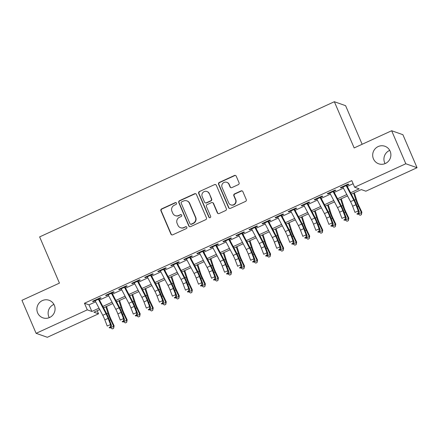 <?xml version="1.0" encoding="UTF-8"?>
<svg xmlns="http://www.w3.org/2000/svg" width="439" height="439" viewBox="0 0 439 439"><rect width="100%" height="100%" fill="white"/><g stroke="black" fill="none" stroke-linecap="round" stroke-linejoin="round"><path stroke-width="0.66" d="M176.527 203.136A0.999 0.977 -70.6 0 0 175.243 202.642L161.64 208.876A1.427 1.394 -70.6 0 0 160.915 210.764L170.919 234.097A1.427 1.394 -70.6 0 0 172.752 234.805L186.356 228.565A0.999 0.977 -70.6 0 0 186.295 226.716A0.999 0.977 -70.6 0 0 185.576 226.754L183.815 227.561A4.566 4.45 -70.6 0 1 177.943 225.289L177.109 223.347A4.566 4.45 -70.6 0 1 179.425 217.316L181.186 216.509A0.999 0.977 -70.6 0 0 181.131 214.66A0.999 0.977 -70.6 0 0 180.407 214.698L178.651 215.505A4.566 4.45 -70.6 0 1 172.774 213.233L171.94 211.291A4.566 4.45 -70.6 0 1 174.261 205.26L176.017 204.453A0.999 0.977 -70.6 0 0 176.527 203.136M176.11 202.67A0.999 0.977 -70.6 0 0 175.545 202.747L161.947 208.986A1.427 1.394 -70.6 0 0 161.223 210.868L171.221 234.201A1.427 1.394 -70.6 0 0 171.879 234.898M186.443 226.782A0.999 0.977 -70.6 0 0 185.878 226.859L183.815 227.561M181.274 214.726A0.999 0.977 -70.6 0 0 180.714 214.803L178.651 215.505M373.435 158.852A9.301 9.071 -70.6 0 0 388.416 161.267A9.301 9.071 -70.6 0 0 384.866 146.247A9.301 9.071 -70.6 0 0 373.435 158.852M389.728 150.385A9.301 9.071 -70.6 0 0 385.074 163.621M37.633 312.875A9.301 9.071 -70.6 0 0 52.614 315.29A9.301 9.071 -70.6 0 0 49.064 300.271A9.301 9.071 -70.6 0 0 37.633 312.875M53.926 304.403A9.301 9.071 -70.6 0 0 49.272 317.644M238.328 184.638A1.427 1.394 -70.6 0 0 239.052 182.756L236.248 176.209A1.427 1.394 -70.6 0 0 234.41 175.501L219.308 182.432A1.427 1.394 -70.6 0 0 218.584 184.314L228.582 207.647A1.427 1.394 -70.6 0 0 230.42 208.355L245.522 201.43A1.427 1.394 -70.6 0 0 246.246 199.542L242.86 191.634A1.427 1.394 -70.6 0 0 241.022 190.927L234.558 193.89A1.427 1.394 -70.6 0 0 233.833 195.778L235.518 199.696A3.819 3.721 -70.6 0 1 230.826 204.87A3.819 3.721 -70.6 0 1 228.67 202.84L222.085 187.475A3.819 3.721 -70.6 0 1 226.776 182.306A3.819 3.721 -70.6 0 1 228.933 184.336L230.031 186.899A1.427 1.394 -70.6 0 0 231.863 187.607L238.328 184.638M97.206 310.719L98.528 313.808L47.341 337.284L36.102 333.327L21.95 300.314L59.441 283.117L39.631 236.895L334.353 101.716L354.163 147.938L391.659 130.74L405.806 163.758L417.05 167.714L365.863 191.19L361.308 189.588L351.348 194.153M36.102 333.327L87.284 309.852L91.844 311.454L99.016 308.167M350.618 192.765L359.179 188.841L354.624 187.233L351.793 180.632L84.458 303.25L87.284 309.852M354.624 187.233L405.806 163.758M196.436 194.472A1.427 1.394 -70.6 0 0 194.603 193.758L179.496 200.689A1.427 1.394 -70.6 0 0 178.772 202.571L188.775 225.904A1.427 1.394 -70.6 0 0 190.608 226.617L205.715 219.687A1.427 1.394 -70.6 0 0 206.44 217.804L196.436 194.472M199.405 191.558L214.506 184.632A1.427 1.394 -70.6 0 1 216.345 185.34L226.343 208.673A1.427 1.394 -70.6 0 1 225.619 210.555L219.154 213.524A1.427 1.394 -70.6 0 1 217.321 212.811L213.261 203.35A1.427 1.394 -70.6 0 0 211.428 202.642L207.142 204.607A1.427 1.394 -70.6 0 0 206.418 206.489L210.638 216.345A0.999 0.977 -70.6 0 1 209.408 217.695A0.999 0.977 -70.6 0 1 208.843 217.162L198.68 193.44A1.427 1.394 -70.6 0 1 199.405 191.558L214.506 184.632M98.122 298.767A5.087 0.823 65.4 0 0 98.374 299.261L101.113 298.01L100.35 297.746L92.525 301.335L93.287 301.598L95.115 300.759L102.77 315.29A7.271 1.174 -114.6 0 1 104.844 319.866L107.215 326.045L110.474 324.553L111.528 325.546L109.163 319.367A10.904 1.756 65.4 0 0 106.046 312.497L98.94 299.008M111.16 292.786A5.087 0.823 65.4 0 0 111.413 293.279L114.151 292.028L113.394 291.765L105.569 295.354L106.326 295.617L108.159 294.778L115.808 309.308A7.271 1.174 -114.6 0 1 117.888 313.885L120.253 320.064L123.518 318.571L124.572 319.565L122.201 313.386A10.904 1.756 65.4 0 0 119.084 306.515L111.978 293.027M124.204 286.804A5.087 0.823 65.4 0 0 124.456 287.298L127.195 286.047L126.432 285.784L118.607 289.372L119.37 289.636L121.197 288.796L128.852 303.327A7.271 1.174 -114.6 0 1 130.926 307.904L133.297 314.083L136.556 312.59L137.61 313.583L135.245 307.404A10.904 1.756 65.4 0 0 132.128 300.534L125.022 287.046M137.242 280.823A5.087 0.823 65.4 0 0 137.495 281.317L140.233 280.066L139.476 279.802L131.651 283.391L132.408 283.654L134.241 282.815M150.286 274.841A5.087 0.823 65.4 0 0 150.539 275.335L153.277 274.084L152.514 273.821L144.689 277.41L145.452 277.673L147.279 276.833L154.934 291.364A7.271 1.174 -114.6 0 1 157.008 295.941L159.379 302.12L162.639 300.627L163.692 301.62L161.327 295.442A10.904 1.756 65.4 0 0 158.21 288.571L151.104 275.083M163.324 268.86A5.087 0.823 65.4 0 0 163.577 269.354L166.315 268.103L165.558 267.839L157.733 271.428L158.49 271.692L160.323 270.852L167.972 285.383A7.271 1.174 -114.6 0 1 170.052 289.959L172.417 296.138L175.677 294.646L176.736 295.639L174.365 289.46A10.904 1.756 65.4 0 0 171.248 282.59L164.142 269.102M176.363 262.879A5.087 0.823 65.4 0 0 176.621 263.373L179.353 262.121L178.596 261.858L170.771 265.447L171.534 265.71L173.361 264.871L181.016 279.402A7.271 1.174 -114.6 0 1 183.09 283.978L185.461 290.157L188.721 288.664L189.774 289.658L187.409 283.479A10.904 1.756 65.4 0 0 184.292 276.608L177.186 263.12M189.664 257.397L192.397 256.14L191.64 255.877L183.815 259.465L184.572 259.729L186.399 258.889L194.054 273.42A7.271 1.174 -114.6 0 1 196.134 277.997L198.499 284.176L201.759 282.683L202.818 283.676L200.447 277.497A10.904 1.756 65.4 0 0 197.331 270.627L190.224 257.139M202.445 250.916A5.087 0.823 65.4 0 0 202.703 251.41L205.436 250.159L204.678 249.895L196.853 253.484L197.616 253.747L199.443 252.908L207.098 267.439A7.271 1.174 -114.6 0 1 209.173 272.015L211.543 278.194L214.803 276.702L215.856 277.695L213.491 271.516A10.904 1.756 65.4 0 0 210.374 264.646L203.268 251.157M215.489 244.935A5.087 0.823 65.4 0 0 215.741 245.428L218.479 244.177L217.717 243.914L209.897 247.503L210.654 247.766L212.481 246.927L220.137 261.457A7.271 1.174 -114.6 0 1 222.216 266.034L224.581 272.213L227.841 270.72L228.895 271.714L226.529 265.535A10.904 1.756 65.4 0 0 223.413 258.664L216.306 245.176M228.527 238.953A5.087 0.823 65.4 0 0 228.785 239.447L231.518 238.196L230.76 237.933L222.935 241.521L223.692 241.785L225.525 240.945M241.571 232.972A5.087 0.823 65.4 0 0 241.823 233.466L244.561 232.215L243.799 231.951L235.979 235.54L236.736 235.803L238.564 234.964L246.219 249.495A7.271 1.174 -114.6 0 1 248.298 254.071L250.664 260.25L253.923 258.758L254.977 259.751L252.612 253.572A10.904 1.756 65.4 0 0 249.495 246.702L242.388 233.213M254.609 226.99A5.087 0.823 65.4 0 0 254.867 227.484L257.6 226.233L256.842 225.97L249.017 229.559L249.775 229.822L251.607 228.982L259.257 243.513A7.271 1.174 -114.6 0 1 261.337 248.09L263.702 254.269L266.967 252.776L268.02 253.769L265.65 247.591A10.904 1.756 65.4 0 0 262.533 240.72L255.427 227.232M267.653 221.009A5.087 0.823 65.4 0 0 267.905 221.503L270.643 220.252L269.881 219.988L262.056 223.577L262.818 223.841L264.646 223.007L272.301 237.532A7.271 1.174 -114.6 0 1 274.375 242.108L276.746 248.287L280.005 246.795L281.059 247.788L278.694 241.609A10.904 1.756 65.4 0 0 275.577 234.739L268.47 221.251M280.949 215.527L283.682 214.27L282.925 214.007L275.099 217.596L275.857 217.859L277.689 217.025L285.339 231.551A7.271 1.174 -114.6 0 1 287.419 236.127L289.784 242.306L293.049 240.813L294.103 241.807L291.732 235.628A10.904 1.756 65.4 0 0 288.615 228.757L281.509 215.269M293.735 209.046A5.087 0.823 65.4 0 0 293.987 209.54L296.726 208.289L295.963 208.026L288.138 211.614L288.9 211.878L290.728 211.044L298.383 225.569A7.271 1.174 -114.6 0 1 300.457 230.146L302.828 236.325L306.087 234.832L307.141 235.825L304.776 229.646A10.904 1.756 65.4 0 0 301.659 222.776L294.553 209.288M306.773 203.065A5.087 0.823 65.4 0 0 307.026 203.559L309.764 202.308L309.007 202.044L301.181 205.633L301.939 205.896L303.772 205.062L311.421 219.588A7.271 1.174 -114.6 0 1 313.501 224.164L315.866 230.343L319.126 228.851L320.185 229.844L317.814 223.665A10.904 1.756 65.4 0 0 314.697 216.795L307.591 203.306M319.817 197.084A5.087 0.823 65.4 0 0 320.069 197.577L322.808 196.326L322.045 196.063L314.22 199.652L314.982 199.915L316.81 199.081L324.465 213.606A7.271 1.174 -114.6 0 1 326.539 218.183L328.91 224.362L332.169 222.869L333.223 223.863L330.858 217.684A10.904 1.756 65.4 0 0 327.741 210.813L320.635 197.325M332.855 191.102A5.087 0.823 65.4 0 0 333.108 191.596L335.846 190.345L335.089 190.082L327.264 193.67L328.021 193.934L329.854 193.1L337.503 207.625A7.271 1.174 -114.6 0 1 339.583 212.202L341.948 218.381L345.208 216.888L346.267 217.881L343.896 211.702A10.904 1.756 65.4 0 0 340.779 204.832L333.673 191.344M84.458 303.25L89.013 304.853L95.664 301.802M99.488 300.051L108.707 295.82M112.527 294.07L121.746 289.839M125.57 288.088L134.789 283.857M138.609 282.107L147.828 277.876M151.653 276.126L160.872 271.895M164.691 270.144L173.91 265.913M177.735 264.163L186.948 259.932M190.773 258.181L199.992 253.951M203.817 252.2L213.03 247.969M216.855 246.219L226.074 241.988M229.893 240.237L239.112 236.006M242.937 234.256L252.156 230.025M255.975 228.275L265.194 224.044M269.019 222.293L278.238 218.062M282.058 216.312L291.276 212.081M295.101 210.33L304.32 206.1M308.14 204.349L317.359 200.118M321.183 198.368L330.402 194.137M334.222 192.386L343.441 188.155M347.265 186.405L353.115 183.721M345.894 185.121A5.087 0.823 65.4 0 0 346.151 185.615L348.89 184.364L348.127 184.1L340.302 187.689L341.065 187.952L342.892 187.118L350.547 201.644A7.271 1.174 -114.6 0 1 352.621 206.22L354.992 212.399L358.251 210.907L359.305 211.9L356.94 205.721A10.904 1.756 65.4 0 0 353.823 198.851L346.717 185.362M362.142 144.277L345.597 105.673L334.353 101.716M391.659 130.74L402.898 134.696L417.05 167.714M99.746 309.555L93.968 312.206L98.528 313.808M347.523 195.909L338.304 200.135M334.485 201.891L325.266 206.116M321.441 207.872L312.222 212.097M308.403 213.853L299.184 218.079M295.359 219.835L286.14 224.06M282.321 225.816L273.102 230.041M269.277 231.797L260.064 236.023M256.239 237.779L247.02 242.004M243.195 243.76L233.982 247.986M230.157 249.742L220.938 253.967M217.118 255.723L207.899 259.948M204.075 261.704L194.856 265.93M191.036 267.686L181.817 271.911M177.993 273.667L168.774 277.892M164.954 279.648L155.735 283.874M151.91 285.63L142.691 289.855M138.872 291.611L129.653 295.837M125.828 297.593L116.609 301.818M112.79 303.574L103.571 307.799M102.841 306.411L112.06 302.186M115.88 300.43L125.099 296.204M128.923 294.448L138.137 290.223M141.962 288.467L151.181 284.242M155.005 282.486L164.219 278.26M168.044 276.504L177.263 272.279M181.087 270.523L190.301 266.297M194.126 264.541L203.345 260.316M207.164 258.56L216.383 254.335M220.208 252.579L229.427 248.353M233.246 246.597L242.465 242.372M246.29 240.616L255.509 236.391M259.328 234.635L268.547 230.409M272.372 228.653L281.591 224.428M285.41 222.672L294.629 218.446M298.454 216.69L307.668 212.465M311.492 210.709L320.711 206.484M324.536 204.728L333.75 200.502M337.575 198.746L346.794 194.521M89.013 304.853L91.844 311.454M93.287 301.598L93.068 301.088M106.326 295.617L106.106 295.107M119.37 289.636L119.15 289.125M132.408 283.654L132.188 283.144M145.452 277.673L145.232 277.163M158.49 271.692L158.27 271.181M171.534 265.71L171.309 265.2M184.572 259.729L184.353 259.219M197.616 253.747L197.391 253.237M210.654 247.766L210.435 247.256M223.692 241.785L223.473 241.274M236.736 235.803L236.517 235.293M249.775 229.822L249.555 229.312M262.818 223.841L262.599 223.33M275.857 217.859L275.637 217.349M288.9 211.878L288.681 211.368M301.939 205.896L301.719 205.386M314.982 199.915L314.763 199.405M328.021 193.934L327.801 193.423M341.065 187.952L340.84 187.442M175.353 215.664L175.66 215.768A4.566 4.45 -70.6 0 0 178.953 215.609M180.522 227.72L180.824 227.825A4.566 4.45 -70.6 0 0 184.122 227.665M195.783 193.775A1.427 1.394 -70.6 0 0 194.905 193.868L179.803 200.793A1.427 1.394 -70.6 0 0 179.079 202.681L189.077 226.014A1.427 1.394 -70.6 0 0 189.736 226.711M181.686 201.858A0.999 0.977 -70.6 0 0 181.175 203.175L189.955 223.66A0.999 0.977 -70.6 0 0 191.239 224.153L193.094 223.303A4.566 4.45 -70.6 0 0 195.415 217.278L189.412 203.273A4.566 4.45 -70.6 0 0 183.54 201.007L181.686 201.858M190.521 224.186L190.822 224.296A0.999 0.977 -70.6 0 0 191.547 224.263L191.239 224.153M186.833 200.848L187.135 200.952A4.566 4.45 -70.6 0 1 189.719 203.383L195.717 217.382A4.566 4.45 -70.6 0 1 193.401 223.407L191.547 224.263M215.686 184.643A1.427 1.394 -70.6 0 0 214.814 184.737M212.46 202.593L212.761 202.697A1.427 1.394 -70.6 0 1 213.568 203.455L217.623 212.92A1.427 1.394 -70.6 0 0 218.282 213.617M199.707 191.667A1.427 1.394 -70.6 0 0 198.982 193.55L209.151 217.272A0.999 0.977 -70.6 0 0 209.568 217.739M209.057 193.528A3.819 3.721 -70.6 0 0 202.911 192.54A3.819 3.721 -70.6 0 0 202.209 196.672L204.525 202.083A1.427 1.394 -70.6 0 0 206.363 202.791L210.649 200.826A1.427 1.394 -70.6 0 0 211.373 198.944L209.359 193.637A3.819 3.721 -70.6 0 0 207.203 191.607L206.895 191.503M205.331 202.84L205.639 202.95A1.427 1.394 -70.6 0 0 206.665 202.9L206.363 202.791M209.359 193.637L211.68 199.048A1.427 1.394 -70.6 0 1 210.956 200.93L206.665 202.9M226.776 182.306L227.078 182.41A3.819 3.721 -70.6 0 1 229.235 184.44L230.332 187.003A1.427 1.394 -70.6 0 0 230.991 187.7M230.826 204.87L231.128 204.975A3.819 3.721 -70.6 0 0 235.82 199.805L235.518 199.696M242.202 190.943A1.427 1.394 -70.6 0 0 241.329 191.036L234.865 194A1.427 1.394 -70.6 0 0 234.141 195.882L235.82 199.805M235.589 175.512A1.427 1.394 -70.6 0 0 234.717 175.611L219.61 182.536A1.427 1.394 -70.6 0 0 218.885 184.418L228.889 207.751A1.427 1.394 -70.6 0 0 229.548 208.448M106.534 306.444L109.262 314.933A7.271 1.174 65.4 0 0 111.067 319.416L114.096 325.826L113.624 328.312L112.324 328.91L110.315 327.593M110.408 327.796L113.668 326.298L110.644 319.888A10.904 1.756 -114.6 0 1 107.934 313.161L105.87 306.746M113.624 328.312L113.668 326.298L114.096 325.826M94.862 300.265A5.087 0.823 65.4 0 0 95.115 300.759L98.374 299.261L106.029 313.792A7.271 1.174 -114.6 0 1 108.109 318.374L110.474 324.553L110.441 326.94L109.141 327.538L109.558 327.938L110.864 327.34L110.441 326.94M109.558 327.938L109.141 327.538M110.864 327.34L111.528 325.546M119.573 300.463L122.305 308.952A7.271 1.174 65.4 0 0 124.111 313.435L127.14 319.844L126.668 322.33L125.362 322.928L123.354 321.611M123.452 321.814L126.712 320.316L123.683 313.907A10.904 1.756 -114.6 0 1 120.972 307.179L118.909 300.764M126.668 322.33L126.712 320.316L127.14 319.844M132.611 294.481L135.344 302.97A7.271 1.174 65.4 0 0 137.149 307.454L140.178 313.863L139.706 316.349L138.406 316.947L136.397 315.63M136.491 315.833L139.75 314.335L136.727 307.926A10.904 1.756 -114.6 0 1 134.016 301.198L131.952 294.783M139.706 316.349L139.75 314.335L140.178 313.863M145.655 288.5L148.387 296.989A7.271 1.174 65.4 0 0 150.193 301.472L153.222 307.882L152.75 310.368L151.444 310.966L149.436 309.649M149.534 309.852L152.794 308.354L149.765 301.944A10.904 1.756 -114.6 0 1 147.054 295.217L144.991 288.802M152.75 310.368L152.794 308.354L153.222 307.882M158.693 282.518L161.426 291.008A7.271 1.174 65.4 0 0 163.231 295.491L166.26 301.9L165.788 304.386L164.482 304.984L162.479 303.667M162.573 303.87L165.832 302.372L162.809 295.963A10.904 1.756 -114.6 0 1 160.098 289.235L158.035 282.82M165.788 304.386L165.832 302.372L166.26 301.9M107.901 294.284A5.087 0.823 65.4 0 0 108.153 294.778L111.413 293.279L119.068 307.81A7.271 1.174 -114.6 0 1 121.148 312.392L123.518 318.571L123.485 320.958L122.179 321.557L122.602 321.957L123.908 321.359L123.485 320.958M122.602 321.957L122.179 321.557M123.908 321.359L124.572 319.565M120.944 288.302A5.087 0.823 65.4 0 0 121.197 288.796L124.456 287.298L132.112 301.829A7.271 1.174 -114.6 0 1 134.186 306.411L136.556 312.59L136.524 314.977L135.223 315.575L135.64 315.976L136.946 315.378L136.524 314.977M135.64 315.976L135.223 315.575M136.946 315.378L137.61 313.583M133.983 282.321A5.087 0.823 65.4 0 0 134.235 282.815L137.495 281.317L145.15 295.848A7.271 1.174 -114.6 0 1 147.23 300.43L149.595 306.609L150.654 307.602L148.283 301.423A10.904 1.756 65.4 0 0 145.166 294.553L138.06 281.064M134.235 282.815L141.89 297.346A7.271 1.174 -114.6 0 1 143.97 301.922L146.335 308.101L149.595 306.609L149.567 308.996L148.261 309.594L148.684 309.994L149.99 309.396L149.567 308.996M148.684 309.994L148.261 309.594M149.99 309.396L150.654 307.602M147.021 276.34A5.087 0.823 65.4 0 0 147.279 276.833L150.539 275.335L158.194 289.866A7.271 1.174 -114.6 0 1 160.268 294.448L162.639 300.627L162.606 303.014L161.3 303.612L161.722 304.013L163.028 303.415L162.606 303.014M161.722 304.013L161.3 303.612M163.028 303.415L163.692 301.62M171.737 276.537L174.464 285.026A7.271 1.174 65.4 0 0 176.275 289.51L179.299 295.919L178.832 298.405L177.526 299.003L175.518 297.686M175.616 297.889L178.876 296.391L175.847 289.981A10.904 1.756 -114.6 0 1 173.136 283.254L171.073 276.839M178.832 298.405L178.876 296.391L179.299 295.919M160.065 270.358A5.087 0.823 65.4 0 0 160.317 270.852L163.577 269.354L171.232 283.885A7.271 1.174 -114.6 0 1 173.312 288.467L175.677 294.646L175.649 297.033L174.343 297.631L174.766 298.032L176.066 297.433L175.649 297.033M174.766 298.032L174.343 297.631M176.066 297.433L176.736 295.639M184.775 270.556L187.508 279.045A7.271 1.174 65.4 0 0 189.313 283.528L192.342 289.938L191.87 292.423L190.564 293.022L188.561 291.705M188.655 291.908L191.914 290.409L188.891 284A10.904 1.756 -114.6 0 1 186.18 277.272L184.117 270.858M191.87 292.423L191.914 290.409L192.342 289.938M173.103 264.377A5.087 0.823 65.4 0 0 173.361 264.871L176.621 263.373L184.276 277.903A7.271 1.174 -114.6 0 1 186.35 282.486L188.721 288.664L188.688 291.052L187.382 291.65L187.804 292.05L189.11 291.452L188.688 291.052M187.804 292.05L187.382 291.65M189.11 291.452L189.774 289.658M197.819 264.574L200.546 273.063A7.271 1.174 65.4 0 0 202.357 277.547L205.381 283.956L204.914 286.442L203.608 287.04L201.6 285.723M201.699 285.926L204.958 284.428L201.929 278.019A10.904 1.756 -114.6 0 1 199.218 271.291L197.155 264.876M204.914 286.442L204.958 284.428L205.381 283.956M189.407 256.897A5.087 0.823 65.4 0 0 189.659 257.391L197.314 271.922A7.271 1.174 -114.6 0 1 199.394 276.504L201.759 282.683L201.726 285.07L200.425 285.668L200.848 286.069L202.149 285.471L201.726 285.07M186.147 258.395A5.087 0.823 65.4 0 0 186.399 258.889L189.659 257.391M200.848 286.069L200.425 285.668M202.149 285.471L202.818 283.676M210.857 258.593L213.59 267.082A7.271 1.174 65.4 0 0 215.395 271.565L218.424 277.975L217.953 280.461L216.647 281.059L214.644 279.742M214.737 279.945L217.996 278.447L214.967 272.037A10.904 1.756 -114.6 0 1 212.262 265.31L210.193 258.895M217.953 280.461L217.996 278.447L218.424 277.975M199.185 252.414A5.087 0.823 65.4 0 0 199.443 252.908L202.703 251.41L210.358 265.941A7.271 1.174 -114.6 0 1 212.432 270.523L214.803 276.702L214.77 279.089L213.464 279.687L213.886 280.087L215.192 279.489L214.77 279.089M213.886 280.087L213.464 279.687M215.192 279.489L215.856 277.695M223.901 252.612L226.628 261.101A7.271 1.174 65.4 0 0 228.439 265.584L231.463 271.993L230.991 274.479L229.69 275.077L227.682 273.76M227.781 273.963L231.04 272.465L228.011 266.056A10.904 1.756 -114.6 0 1 225.3 259.328L223.237 252.913M230.991 274.479L231.04 272.465L231.463 271.993M212.229 246.433A5.087 0.823 65.4 0 0 212.481 246.927L215.741 245.428L223.396 259.959A7.271 1.174 -114.6 0 1 225.476 264.541L227.841 270.72L227.808 273.107L226.508 273.706L226.93 274.106L228.231 273.508L227.808 273.107M226.93 274.106L226.508 273.706M228.231 273.508L228.895 271.714M236.939 246.63L239.672 255.119A7.271 1.174 65.4 0 0 241.477 259.603L244.507 266.012L244.035 268.498L242.729 269.096L240.726 267.779M240.819 267.982L244.079 266.484L241.049 260.075A10.904 1.756 -114.6 0 1 238.344 253.347L236.275 246.932M244.035 268.498L244.079 266.484L244.507 266.012M225.267 240.451A5.087 0.823 65.4 0 0 225.52 240.945L228.785 239.447L236.44 253.978A7.271 1.174 -114.6 0 1 238.514 258.56L240.885 264.739L241.938 265.732L239.568 259.553A10.904 1.756 65.4 0 0 236.456 252.683L229.35 239.195M225.52 240.945L233.175 255.476A7.271 1.174 -114.6 0 1 235.255 260.053L237.625 266.232L240.885 264.739L240.852 267.126L239.546 267.724L239.968 268.125L241.274 267.527L240.852 267.126M239.968 268.125L239.546 267.724M241.274 267.527L241.938 265.732M249.983 240.649L252.71 249.138A7.271 1.174 65.4 0 0 254.516 253.621L257.545 260.031L257.073 262.517L255.772 263.115L253.764 261.798M253.857 262.001L257.122 260.503L254.093 254.093A10.904 1.756 -114.6 0 1 251.382 247.366L249.319 240.951M257.073 262.517L257.122 260.503L257.545 260.031M238.311 234.47A5.087 0.823 65.4 0 0 238.564 234.964L241.823 233.466L249.478 247.997A7.271 1.174 -114.6 0 1 251.558 252.579L253.923 258.758L253.89 261.145L252.59 261.743L253.012 262.143L254.313 261.545L253.89 261.145M253.012 262.143L252.59 261.743M254.313 261.545L254.977 259.751M263.021 234.667L265.754 243.157A7.271 1.174 65.4 0 0 267.56 247.64L270.589 254.049L270.117 256.535L268.811 257.133L266.802 255.816M266.901 256.019L270.161 254.521L267.131 248.112A10.904 1.756 -114.6 0 1 264.421 241.384L262.357 234.969M270.117 256.535L270.161 254.521L270.589 254.049M251.349 228.489A5.087 0.823 65.4 0 0 251.602 228.982L254.867 227.484L262.522 242.015A7.271 1.174 -114.6 0 1 264.596 246.597L266.967 252.776L266.934 255.163L265.628 255.761L266.05 256.162L267.356 255.564L266.934 255.163M266.05 256.162L265.628 255.761M267.356 255.564L268.02 253.769M264.393 222.507A5.087 0.823 65.4 0 0 264.646 223.001L267.905 221.503L275.56 236.034A7.271 1.174 -114.6 0 1 277.64 240.616L280.005 246.795L279.972 249.182L278.672 249.78L279.094 250.181L280.395 249.582L279.972 249.182M279.094 250.181L278.672 249.78M280.395 249.582L281.059 247.788M280.691 215.028A5.087 0.823 65.4 0 0 280.944 215.522L288.599 230.052A7.271 1.174 -114.6 0 1 290.678 234.635L293.049 240.813L293.016 243.201L291.71 243.799L292.133 244.199L293.439 243.601L293.016 243.201M277.432 216.526A5.087 0.823 65.4 0 0 277.684 217.02L280.944 215.522M292.133 244.199L291.71 243.799M293.439 243.601L294.103 241.807M276.065 228.686L278.792 237.175A7.271 1.174 65.4 0 0 280.598 241.659L283.627 248.068L283.155 250.554L281.854 251.152L279.846 249.835M279.939 250.038L283.199 248.54L280.175 242.13A10.904 1.756 -114.6 0 1 277.464 235.403L275.401 228.988M283.155 250.554L283.199 248.54L283.627 248.068M289.103 222.705L291.836 231.194A7.271 1.174 65.4 0 0 293.642 235.677L296.671 242.087L296.199 244.572L294.893 245.171L292.884 243.854M292.983 244.057L296.243 242.558L293.214 236.149A10.904 1.756 -114.6 0 1 290.503 229.421L288.439 223.007M296.199 244.572L296.243 242.558L296.671 242.087M302.142 216.723L304.875 225.212A7.271 1.174 65.4 0 0 306.68 229.696L309.709 236.105L309.237 238.591L307.937 239.189L305.928 237.872M306.021 238.075L309.281 236.577L306.257 230.168A10.904 1.756 -114.6 0 1 303.547 223.44L301.483 217.025M309.237 238.591L309.281 236.577L309.709 236.105M290.475 210.544A5.087 0.823 65.4 0 0 290.728 211.038L293.987 209.54L301.642 224.071A7.271 1.174 -114.6 0 1 303.717 228.653L306.087 234.832L306.054 237.219L304.754 237.817L305.171 238.218L306.477 237.62L306.054 237.219M305.171 238.218L304.754 237.817M306.477 237.62L307.141 235.825M315.186 210.742L317.918 219.231A7.271 1.174 65.4 0 0 319.724 223.714L322.753 230.124L322.281 232.61L320.975 233.208L318.966 231.891M319.065 232.094L322.325 230.596L319.296 224.186A10.904 1.756 -114.6 0 1 316.585 217.459L314.522 211.044M322.281 232.61L322.325 230.596L322.753 230.124M303.514 204.563A5.087 0.823 65.4 0 0 303.766 205.057L307.026 203.559L314.681 218.09A7.271 1.174 -114.6 0 1 316.76 222.672L319.126 228.851L319.098 231.238L317.792 231.836L318.215 232.236L319.521 231.638L319.098 231.238M318.215 232.236L317.792 231.836M319.521 231.638L320.185 229.844M328.224 204.761L330.957 213.25A7.271 1.174 65.4 0 0 332.762 217.733L335.791 224.142L335.319 226.628L334.013 227.226L332.01 225.909M332.103 226.112L335.363 224.614L332.339 218.205A10.904 1.756 -114.6 0 1 329.629 211.477L327.565 205.062M335.319 226.628L335.363 224.614L335.791 224.142M316.552 198.582A5.087 0.823 65.4 0 0 316.81 199.076L320.069 197.577L327.724 212.108A7.271 1.174 -114.6 0 1 329.799 216.69L332.169 222.869L332.136 225.256L330.83 225.855L331.253 226.255L332.559 225.657L332.136 225.256M331.253 226.255L330.83 225.855M332.559 225.657L333.223 223.863M341.268 198.779L343.995 207.268A7.271 1.174 65.4 0 0 345.806 211.752L348.829 218.161L348.363 220.647L347.057 221.245L345.049 219.928M345.147 220.131L348.407 218.633L345.378 212.224A10.904 1.756 -114.6 0 1 342.667 205.496L340.604 199.081M348.363 220.647L348.407 218.633L348.829 218.161M329.596 192.6A5.087 0.823 65.4 0 0 329.848 193.094L333.108 191.596L340.763 206.127A7.271 1.174 -114.6 0 1 342.843 210.709L345.208 216.888L345.18 219.275L343.874 219.873L344.297 220.274L345.597 219.676L345.18 219.275M344.297 220.274L343.874 219.873M345.597 219.676L346.267 217.881M354.306 192.798L357.039 201.287A7.271 1.174 65.4 0 0 358.844 205.77L361.873 212.18L361.401 214.666L360.095 215.264L358.092 213.947M358.186 214.15L361.445 212.652L358.422 206.242A10.904 1.756 -114.6 0 1 355.711 199.515L353.647 193.1M361.401 214.666L361.445 212.652L361.873 212.18M342.634 186.619A5.087 0.823 65.4 0 0 342.892 187.113L346.151 185.615L353.807 200.146A7.271 1.174 -114.6 0 1 355.881 204.728L358.251 210.907L358.219 213.294L356.912 213.892L357.335 214.292L358.641 213.694L358.219 213.294M357.335 214.292L356.912 213.892M358.641 213.694L359.305 211.9M175.545 202.747L175.243 202.642M185.878 226.859L185.576 226.754M180.714 214.803L180.407 214.698M171.221 234.201L170.919 234.097M161.223 210.868L160.915 210.764M161.947 208.986L161.64 208.876M189.077 226.014L188.775 225.904M179.079 202.681L178.772 202.571M179.803 200.793L179.496 200.689M194.905 193.868L194.603 193.758M193.401 223.407L193.094 223.303M195.717 217.382L195.415 217.278M189.719 203.383L189.412 203.273M217.623 212.92L217.321 212.811M213.568 203.455L213.261 203.35M209.151 217.272L208.843 217.162M198.982 193.55L198.68 193.44M210.956 200.93L210.649 200.826M211.68 199.048L211.373 198.944M230.332 187.003L230.031 186.899M229.235 184.44L228.933 184.336M234.141 195.882L233.833 195.778M234.865 194L234.558 193.89M241.329 191.036L241.022 190.927M228.889 207.751L228.582 207.647M218.885 184.418L218.584 184.314M219.61 182.536L219.308 182.432M234.717 175.611L234.41 175.501M109.552 320.388L110.644 319.888M106.682 313.737L107.934 313.161M106.029 313.792L102.77 315.29M108.109 318.374L104.844 319.866M122.596 314.406L123.683 313.907M119.721 307.755L120.972 307.179M135.635 308.425L136.727 307.926M132.759 301.774L134.016 301.198M148.678 302.444L149.765 301.944M145.803 295.793L147.054 295.217M161.717 296.462L162.809 295.963M158.841 289.811L160.098 289.235M119.068 307.81L115.808 309.308M121.148 312.392L117.888 313.885M132.112 301.829L128.852 303.327M134.186 306.411L130.926 307.904M145.15 295.848L141.89 297.346M147.23 300.43L143.97 301.922M158.194 289.866L154.934 291.364M160.268 294.448L157.008 295.941M174.755 290.481L175.847 289.981M171.885 283.83L173.136 283.254M171.232 283.885L167.972 285.383M173.312 288.467L170.052 289.959M187.799 284.499L188.891 284M184.923 277.849L186.18 277.272M184.276 277.903L181.016 279.402M186.35 282.486L183.09 283.978M200.837 278.518L201.929 278.019M197.967 271.867L199.218 271.291M197.314 271.922L194.054 273.42M199.394 276.504L196.134 277.997M213.881 272.537L214.967 272.037M211.005 265.886L212.262 265.31M210.358 265.941L207.098 267.439M212.432 270.523L209.173 272.015M226.919 266.555L228.011 266.056M224.049 259.904L225.3 259.328M223.396 259.959L220.137 261.457M225.476 264.541L222.216 266.034M239.963 260.574L241.049 260.075M237.087 253.923L238.344 253.347M236.44 253.978L233.175 255.476M238.514 258.56L235.255 260.053M253.001 254.593L254.093 254.093M250.131 247.942L251.382 247.366M249.478 247.997L246.219 249.495M251.558 252.579L248.298 254.071M266.045 248.611L267.131 248.112M263.17 241.96L264.421 241.384M262.522 242.015L259.257 243.513M264.596 246.597L261.337 248.09M275.56 236.034L272.301 237.532M277.64 240.616L274.375 242.108M288.599 230.052L285.339 231.551M290.678 234.635L287.419 236.127M279.083 242.63L280.175 242.13M276.213 235.979L277.464 235.403M292.127 236.648L293.214 236.149M289.252 229.998L290.503 229.421M305.165 230.667L306.257 230.168M302.29 224.016L303.547 223.44M301.642 224.071L298.383 225.569M303.717 228.653L300.457 230.146M318.209 224.686L319.296 224.186M315.334 218.035L316.585 217.459M314.681 218.09L311.421 219.588M316.76 222.672L313.501 224.164M331.247 218.704L332.339 218.205M328.372 212.053L329.629 211.477M327.724 212.108L324.465 213.606M329.799 216.69L326.539 218.183M344.286 212.723L345.378 212.224M341.416 206.072L342.667 205.496M340.763 206.127L337.503 207.625M342.843 210.709L339.583 212.202M357.33 206.742L358.422 206.242M354.454 200.091L355.711 199.515M353.807 200.146L350.547 201.644M355.881 204.728L352.621 206.22"/></g></svg>
